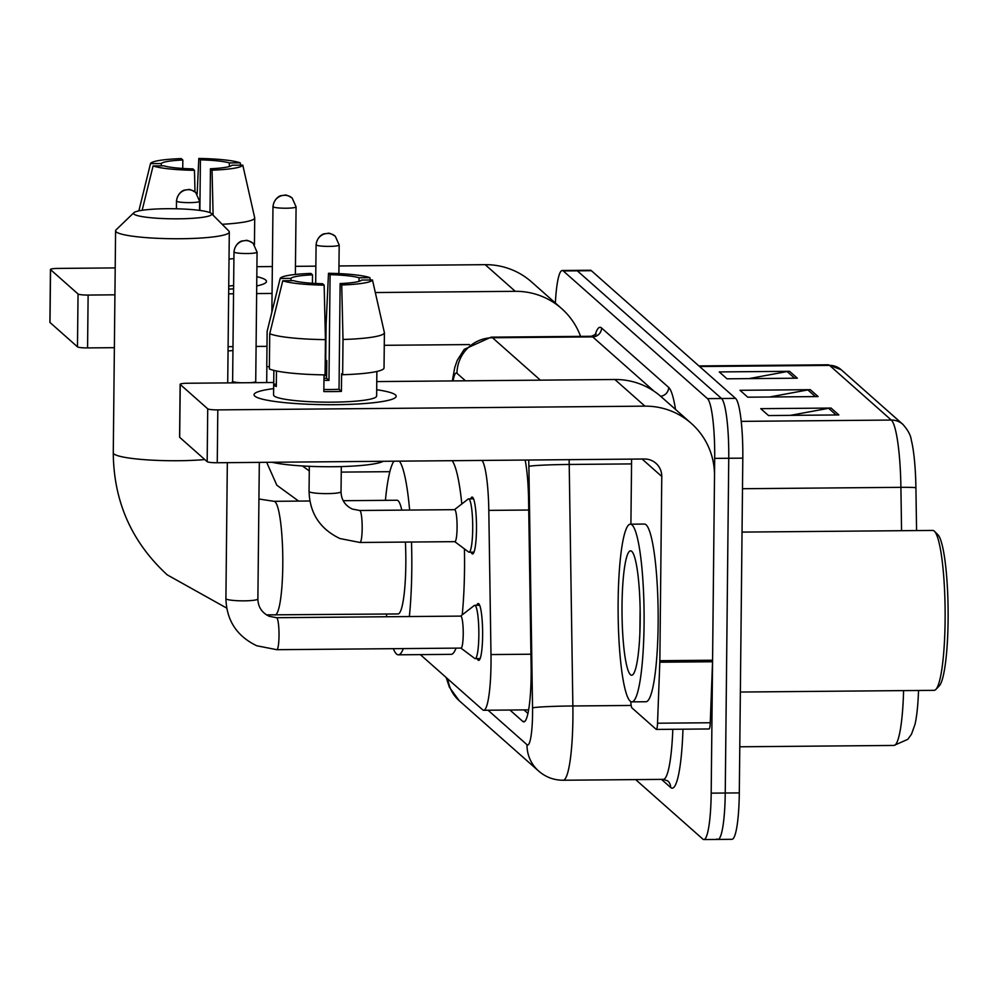 <?xml version="1.0" encoding="UTF-8"?>
<svg xmlns="http://www.w3.org/2000/svg" width="998" height="998" viewBox="0 0 998 998"><rect width="100%" height="100%" fill="white"/><g stroke="black" fill="none" stroke-linecap="round" stroke-linejoin="round"><path stroke-width="1.5" d="M470.657 498.863A28.431 4.154 89.5 0 1 472.079 497.079A28.431 4.154 89.5 0 1 476.483 529.177A28.431 4.154 89.5 0 1 472.578 553.927A28.431 4.154 89.5 0 1 471.118 552.168M476.795 605.299A28.431 4.154 89.5 0 1 478.217 603.503A28.431 4.154 89.5 0 1 482.62 635.614A28.431 4.154 89.5 0 1 478.716 660.364A28.431 4.154 89.5 0 1 477.256 658.605M420.345 654.626L482.67 709.815A53.306 7.784 -90.5 0 0 483.693 710.264A53.306 7.784 -90.5 0 0 490.991 654.563L488.808 510.377A53.306 7.784 -90.5 0 0 482.071 460.427M555.35 303.018A53.306 7.784 89.5 0 1 562.236 270.495A53.306 7.784 89.5 0 1 563.259 270.945L707.47 398.639A53.306 7.784 89.5 0 1 714.693 458.381L711.187 793.148A53.306 7.784 89.5 0 1 703.877 839.555A53.306 7.784 89.5 0 1 702.854 839.106L635.651 779.6M562.236 270.495L576.295 270.383A53.306 7.784 89.5 0 1 577.318 270.82L721.529 398.514A53.306 7.784 89.5 0 1 728.752 458.269L725.247 793.023A53.306 7.784 89.5 0 1 717.936 839.43A53.306 7.784 89.5 0 1 716.913 838.981M509.928 710.027L522.79 721.429A53.306 7.784 -90.5 0 0 523.813 721.878A53.306 7.784 -90.5 0 0 531.111 666.177L528.591 500.36A53.306 7.784 -90.5 0 0 525.135 460.053M527.942 713.408L523.987 709.902M717.936 839.43L731.996 839.306A53.306 7.784 89.5 0 0 739.306 792.899L742.811 458.144A53.306 7.784 89.5 0 0 735.588 398.389L591.377 270.708A53.306 7.784 89.5 0 0 590.354 270.258L576.295 270.383A53.306 7.784 89.5 0 1 577.318 270.82L721.529 398.514A53.306 7.784 89.5 0 1 728.752 458.269L725.247 793.023A53.306 7.784 89.5 0 1 717.936 839.43L703.877 839.555M902.891 424.375A17.764 17.428 131.5 0 0 891.289 420.058L829.563 365.393A17.764 17.428 -48.5 0 1 841.152 369.709L902.891 424.375C908.005 430.175 910.8 435.415 911.299 440.093A58.283 8.508 89.5 0 1 915.915 487.76L916.563 530.574M918.534 690.479A58.283 8.508 89.5 0 1 914.966 724.448L911.498 734.179L907.818 739.331L893.959 745.444A71.07 10.379 -90.5 0 0 903.589 690.604M797.34 378.192L727.031 378.816L719.246 371.93L789.555 371.306L797.34 378.192M838.831 414.943L768.522 415.555L760.75 408.669L831.06 408.057L838.831 414.943M818.086 396.568L747.776 397.192L739.992 390.293L810.301 389.682L818.086 396.568M769.633 396.992L807.856 389.919A14.209 13.947 -48.5 0 1 810.301 389.682M790.379 415.368L828.614 408.294A14.209 13.947 -48.5 0 1 831.06 408.057M748.887 378.629L787.11 371.543A14.209 13.947 -48.5 0 1 789.555 371.306M256.823 276.671A71.07 9.182 -179.4 0 1 265.73 280.051A71.07 9.182 -179.4 0 1 264.645 283.457A71.07 9.182 -179.4 0 1 256.723 285.939A71.07 9.182 -179.4 0 0 266.491 281.411A71.07 9.182 -179.4 0 0 265.73 280.051A71.07 9.182 -179.4 0 0 256.823 276.671M580.574 336.376A71.07 69.71 131.5 0 0 561.637 308.582L531.547 281.935A71.07 69.71 131.5 0 0 485.165 264.67L338.958 265.955M561.637 308.582A71.07 69.71 131.5 0 0 515.255 291.316L375.323 292.539M233.594 288.796A71.07 9.182 -179.4 0 1 228.704 289.121A71.07 9.182 -179.4 0 0 233.594 288.796M315.867 266.154L295.458 266.341M272.354 266.541L256.923 266.678M115.207 267.913L58.046 268.412A8.882 1.148 0.6 0 0 50.449 269.472A8.882 1.148 0.6 0 0 50.549 269.635L50 322.491A8.882 1.148 -179.4 0 1 49.9 322.329L50.449 269.472M78.044 293.986A8.882 1.148 0.6 0 0 88.123 295.059L87.575 347.915A8.882 1.148 -179.4 0 1 77.482 346.842L78.044 293.986L50.549 269.635M272.067 293.449L256.648 293.574M233.544 293.786L228.654 293.824M114.92 294.822L88.123 295.059M77.482 346.842L50 322.491M87.575 347.915L114.371 347.678M228.105 346.68L232.983 346.643M256.087 346.431L266.977 346.343M384.267 345.308L469.434 344.572M161.277 165.843L161.302 163.535A35.541 4.591 -179.4 0 1 182.834 160.004L182.734 168.462M199.874 210.428L200.411 159.855A35.541 4.591 -179.4 0 1 229.378 162.936L229.34 166.516M233.632 285.528A51.534 6.649 -179.4 0 1 228.742 286.077M232.946 350.535A60.416 7.797 -179.4 0 1 228.055 350.947M233.906 258.607A58.633 7.572 -179.4 0 1 229.016 259.043M242.788 165.132A46.195 5.963 -179.4 0 1 212.05 170.159L210.453 168.749A35.541 4.591 -179.4 0 0 231.973 165.231L242.788 165.132L254.715 217.876L254.44 244.685M254.715 217.876A58.633 7.572 -179.4 0 1 222.13 224.288M240.718 165.157L240.194 162.836L229.378 162.936M200.411 159.855L198.814 158.445L197.142 194.024M198.814 158.445A46.195 5.963 -179.4 0 1 240.194 162.836M213.11 215.244L212.05 170.159M194.473 170.321A46.195 5.963 -179.4 0 1 153.093 165.918L163.897 165.83A35.541 4.591 -179.4 0 0 192.876 168.899L194.473 170.321L194.984 191.903M142.153 210.291L153.093 165.918M161.302 163.535L150.498 163.622L138.859 210.877L146.382 180.276M150.498 163.622A46.195 5.963 -179.4 0 1 181.237 158.595L182.834 160.004M210.453 168.749L209.992 212.661M133.957 214.108A39.097 5.052 0.6 0 0 178.006 218.824A39.097 5.052 0.6 0 0 211.401 213.51A39.097 5.052 0.6 0 0 211.302 213.422A39.097 5.052 0.6 0 0 172.342 208.719A39.097 5.052 0.6 0 0 133.882 212.699A39.097 5.052 0.6 0 0 133.957 214.108M228.692 230.887A56.861 7.348 -179.4 0 1 228.829 231.012A56.861 7.348 -179.4 0 1 229.303 231.985A56.861 7.348 -179.4 0 1 176.571 238.747A56.861 7.348 -179.4 0 1 116.205 231.873A56.861 7.348 -179.4 0 1 115.593 230.788A56.861 7.348 -179.4 0 1 116.092 229.839L133.882 212.699M266.466 614.88L398.015 613.945A56.861 8.308 -90.5 0 0 405.824 564.444A56.861 8.308 -90.5 0 0 405.4 542.076M411.5 542.026A97.729 14.271 89.5 0 1 411.787 569.721A97.729 14.271 89.5 0 1 409.355 616.552M403.317 648.588A97.729 14.271 89.5 0 1 398.377 654.813A97.729 14.271 89.5 0 1 393.324 648.675M386.725 616.752A97.729 14.271 89.5 0 1 386.413 614.044M464.419 548.875A97.729 14.271 89.5 0 1 464.519 569.259A97.729 14.271 89.5 0 1 462.211 614.868M456.049 648.126A97.729 14.271 89.5 0 1 451.108 654.351L398.377 654.813M401.795 510.128A56.861 8.308 -90.5 0 0 397.017 500.235L343.187 500.709M385.415 500.335A97.729 14.271 89.5 0 1 393.948 461.201M399.412 461.151A97.729 14.271 89.5 0 1 409.629 510.053M452.144 460.689A97.729 14.271 89.5 0 1 461.825 503.965M276.384 617.75A15.993 2.333 89.5 0 1 276.546 617.712L460.752 616.103A15.993 2.333 89.5 0 1 463.222 634.154A15.993 2.333 89.5 0 1 461.026 648.089L276.82 649.698L256.785 645.768C236.863 636.2 226.571 620.469 225.91 598.613A15.993 2.071 0.6 0 0 226.072 598.912A15.993 2.071 0.6 0 0 226.259 599.049A15.993 2.071 0.6 0 0 243.549 600.846A15.993 2.071 0.6 0 0 257.883 598.937L259.318 462.373M460.614 616.103L474.287 605.487A26.647 3.892 89.5 0 1 474.724 605.312A26.647 3.892 89.5 0 1 478.84 635.414A26.647 3.892 89.5 0 1 475.185 658.618A26.647 3.892 89.5 0 1 474.749 658.455L460.901 648.089M250.111 382.696A11.552 1.497 0.6 0 0 255.725 381.486A11.552 1.497 0.6 0 0 255.7 381.398M232.646 381.161A11.552 1.497 0.6 0 0 232.621 381.236A11.552 1.497 0.6 0 0 232.746 381.461A11.552 1.497 0.6 0 0 241.341 382.77M359.542 510.527A15.993 2.333 89.5 0 1 359.692 510.489L454.614 509.666A15.993 2.333 89.5 0 1 457.084 527.717A15.993 2.333 89.5 0 1 454.888 541.652L359.979 542.475L339.931 538.546C320.021 528.977 309.729 513.259 309.056 491.39A15.993 2.071 0.6 0 0 309.405 491.827A15.993 2.071 0.6 0 0 327.381 493.623A15.993 2.071 0.6 0 0 341.042 491.727L341.304 466.59M454.489 509.666L468.149 499.05A26.647 3.892 89.5 0 1 468.586 498.875A26.647 3.892 89.5 0 1 472.703 528.977A26.647 3.892 89.5 0 1 469.048 552.181A26.647 3.892 89.5 0 1 468.611 552.019L454.764 541.652M324.001 375.66A11.552 1.497 0.6 0 0 326.62 375.71M254.802 396.106A71.07 9.182 -179.4 0 1 273.652 388.634A71.07 9.182 -179.4 0 0 254.041 394.746A71.07 9.182 -179.4 0 0 254.802 396.106A71.07 9.182 -179.4 0 0 255.85 396.842A71.07 9.182 -179.4 0 0 325.011 404.677A71.07 9.182 -179.4 0 0 394.322 398.289A71.07 9.182 -179.4 0 0 395.42 394.884A71.07 9.182 -179.4 0 1 396.181 396.243A71.07 9.182 -179.4 0 1 330.263 404.701A71.07 9.182 -179.4 0 1 254.802 396.106M376.695 389.719A71.07 9.182 -179.4 0 1 395.42 394.884A71.07 9.182 -179.4 0 0 376.695 389.719M659.815 662.21A8.882 1.297 -90.5 0 0 659.853 660.688L712.584 660.227A8.882 1.297 89.5 0 1 712.547 661.749L659.815 662.21L657.532 723.213A8.882 1.297 -90.5 0 1 656.36 729.426A8.882 1.297 -90.5 0 1 656.185 729.351L631.934 707.881A8.882 1.297 -90.5 0 1 630.798 701.569M712.584 660.227L714.506 476.009A71.07 69.71 131.5 0 0 691.315 423.414A71.07 69.71 131.5 0 0 644.933 406.149L217.814 409.891L217.252 462.748L644.384 459.005A17.764 17.428 -48.5 0 1 661.774 476.47L659.853 660.688M712.547 661.749L710.264 722.752A8.882 1.297 89.5 0 1 709.091 728.964L656.36 729.426M691.315 423.414L661.225 396.767A71.07 69.71 131.5 0 0 614.855 379.502L376.77 381.585M273.726 382.496L187.724 383.244A8.882 1.148 0.6 0 0 180.139 384.305A8.882 1.148 0.6 0 0 180.239 384.467L179.677 437.324A8.882 1.148 -179.4 0 1 179.59 437.161L180.139 384.305M217.252 462.748A8.882 1.148 -179.4 0 1 207.172 461.675L207.721 408.818L180.239 384.467M207.721 408.818A8.882 1.148 0.6 0 0 217.814 409.891M207.172 461.675L179.677 437.324M631.597 459.117L630.911 524.187M290.967 280.675L290.992 278.355A35.541 4.591 -179.4 0 1 312.511 274.837L312.424 283.295M370.395 279.989L369.871 277.669L359.068 277.768A35.541 4.591 -179.4 0 0 330.089 274.687L328.978 380.4A35.541 4.591 0.6 0 0 323.951 380.325M359.068 277.768L359.031 281.349M276.471 370.969L276.296 386.513A51.534 6.649 -179.4 0 1 274.238 385.365A51.534 6.649 -179.4 0 1 273.689 384.38A51.534 6.649 -179.4 0 1 273.714 384.218L273.851 370.383M376.733 385.29A51.534 6.649 -179.4 0 1 376.745 385.465L376.633 396.031A51.534 6.649 -179.4 0 1 328.841 402.169A51.534 6.649 -179.4 0 1 274.126 395.944A51.534 6.649 -179.4 0 1 273.577 394.959L273.689 384.38M376.745 385.465A51.534 6.649 -179.4 0 1 376.72 385.627L376.87 371.456M324.013 374.861L323.839 391.565A51.534 6.649 -179.4 0 0 341.416 391.403L341.603 373.788L342.651 374.724L343.013 339.482L341.728 284.991L340.131 283.582L339.033 389.295A35.541 4.591 0.6 0 1 323.863 389.494M383.294 461.288A60.416 7.797 -179.4 0 1 333.257 466.727A60.416 7.797 -179.4 0 1 272.03 462.261M330.089 274.687L328.492 273.277L326.096 324.5L325.735 359.742L326.783 360.665L326.596 378.292A51.534 6.649 -179.4 0 0 323.976 378.254M340.131 283.582A35.541 4.591 -179.4 0 0 361.663 280.064L372.466 279.964L384.405 332.708L384.03 367.95A58.633 7.572 -179.4 0 1 342.651 374.724M325.074 374.874A58.633 7.572 -179.4 0 1 269.36 368.961L269.734 333.719L282.771 280.75L293.587 280.663A35.541 4.591 -179.4 0 0 322.554 283.731L324.15 285.154L325.435 339.632L325.074 374.874M384.405 332.708A58.633 7.572 -179.4 0 1 343.013 339.482M325.435 339.632A58.633 7.572 -179.4 0 1 269.734 333.719M328.492 273.277A46.195 5.963 -179.4 0 1 369.871 277.669M372.466 279.964A46.195 5.963 -179.4 0 1 341.728 284.991M324.15 285.154A46.195 5.963 -179.4 0 1 282.771 280.75M290.992 278.355L280.176 278.454L267.14 331.423L266.765 366.653L269.385 366.64M267.14 331.423A58.633 7.572 -179.4 0 1 267.165 331.224L276.072 295.109M280.176 278.454A46.195 5.963 -179.4 0 1 310.914 273.427L312.511 274.837M276.321 384.193L273.714 384.218M328.978 380.4L326.596 378.292M341.416 391.403L339.033 389.295M742.038 532.096L932.731 530.425A79.952 11.677 89.5 0 1 934.465 531.285L937.933 534.778A76.409 11.165 89.5 0 1 948.1 620.232A76.409 11.165 89.5 0 1 939.255 685.9L935.85 689.443A79.952 11.677 89.5 0 1 934.128 690.342L740.366 692.038M934.465 531.285A79.952 11.677 89.5 0 1 945.106 620.719A79.952 11.677 89.5 0 1 935.85 689.443M644.072 624.511A88.847 12.974 89.5 0 1 631.884 701.868A88.847 12.974 89.5 0 1 618.136 601.544A88.847 12.974 89.5 0 1 630.324 524.187A88.847 12.974 89.5 0 1 644.072 624.511M630.324 524.187L644.384 524.062A88.847 12.974 89.5 0 1 658.131 624.386A88.847 12.974 89.5 0 1 645.943 701.744L631.884 701.868M622.028 604.988A62.188 9.082 89.5 0 1 631.909 551.507A62.188 9.082 89.5 0 1 640.18 621.068A62.188 9.082 89.5 0 1 632.981 674.523A62.188 9.082 89.5 0 1 622.028 604.988M640.13 608.693L639.88 633.044M528.74 510.028L488.808 510.377M530.924 654.214L490.991 654.563M446.143 677.467L449.424 687.26L459.23 700.733A35.541 34.855 -48.5 0 1 447.877 679.002M488.047 710.227L526.994 744.708A35.541 5.19 -90.5 0 0 532.558 714.069A35.541 5.19 -90.5 0 0 532.545 707.881L528.89 466.365A35.541 5.19 -90.5 0 0 528.703 460.016M569.122 459.666A71.07 10.379 89.5 0 1 569.209 464.457L572.864 705.973A71.07 10.379 89.5 0 1 572.902 718.36A71.07 10.379 89.5 0 1 563.146 780.236L663.333 779.363A71.07 10.379 -90.5 0 0 672.814 729.289M631.173 705.461L572.864 705.973A35.541 1.534 179.1 0 0 532.545 707.881M682.956 729.201A79.952 11.677 89.5 0 1 670.668 787.497L661.499 779.376M595.07 335.153A79.952 11.677 89.5 0 1 601.569 327.993L668.672 387.411A79.952 11.677 89.5 0 1 675.509 409.405M563.259 270.945L591.377 270.708M711.187 793.148L739.306 792.899M714.693 458.381L742.811 458.144M707.47 398.639L735.588 398.389M591.327 336.276L491.141 337.149A71.07 10.379 89.5 0 1 492.501 337.748L592.687 336.875A71.07 10.379 -90.5 0 0 591.327 336.276L596.205 334.13M528.89 466.365A35.541 1.534 179.1 0 1 569.209 464.457L631.547 463.908M465.467 380.812L456.972 373.302A35.541 34.855 -48.5 0 1 492.501 337.748L540.392 380.163M654.077 391.228L592.687 336.875A8.882 8.708 131.5 0 0 601.569 327.993M456.972 373.302A35.541 5.19 -90.5 0 0 453.092 380.924M660.639 396.243A8.882 8.708 131.5 0 0 668.672 387.411M670.668 787.497A8.882 8.708 131.5 0 0 667.774 780.923L663.333 779.363M459.23 700.733L538.596 771.005A35.541 34.855 -48.5 0 1 526.994 744.708M524.823 721.404L522.79 721.429M915.915 487.76A17.764 0.761 179.1 0 0 900.907 487.336A71.07 10.379 -90.5 0 0 891.289 420.058L741.227 421.368M699.598 366.528L829.563 365.393A71.07 10.379 -90.5 0 0 828.19 364.794L841.152 369.709M901.556 530.699L900.907 487.336L742.5 488.721M815.403 396.593L807.856 389.919M794.658 378.217L787.11 371.543M836.149 414.968L828.614 408.294M515.255 291.316L485.165 264.67M226.683 608.081L167.215 574.848C131.611 542.076 113.635 501.395 113.273 452.78A56.861 7.348 0.6 0 0 113.872 453.878A56.861 7.348 0.6 0 0 204.79 459.554M274.974 615.03A56.861 8.308 -90.5 0 0 282.783 565.517A56.861 8.308 -90.5 0 0 275.074 501.794A56.861 8.308 -90.5 0 0 273.976 501.308L258.931 499.012M176.621 201.247A11.552 11.327 131.5 0 1 188.173 189.695A11.552 11.327 -48.5 0 1 195.708 192.502C191.728 189.994 189.271 189.021 188.31 189.595L184.518 190.144C185.216 189.657 177.756 191.491 176.496 201.022A11.552 1.497 0.6 0 0 176.621 201.247A11.552 1.497 0.6 0 0 188.884 202.644A11.552 1.497 0.6 0 0 199.6 201.259L199.5 210.378M234.106 252.132A11.552 11.327 131.5 0 1 245.645 240.58A11.552 11.327 -48.5 0 1 253.18 243.387C249.213 240.892 246.743 239.919 245.782 240.493L241.99 241.042C242.689 240.555 235.241 242.377 233.981 251.92A11.552 1.497 0.6 0 0 234.106 252.132A11.552 1.497 0.6 0 0 246.369 253.529A11.552 1.497 0.6 0 0 257.072 252.157L255.725 381.486M257.883 598.937C258.07 606.921 261.825 612.697 269.148 616.265L276.546 617.712A15.993 2.333 89.5 0 1 276.696 617.75A15.993 2.333 89.5 0 1 279.016 635.776A15.993 2.333 89.5 0 1 276.82 649.698M273.103 206.823A11.552 11.327 131.5 0 1 284.642 195.271A11.552 11.327 -48.5 0 1 292.189 198.078C288.21 195.571 285.74 194.61 284.792 195.171L280.987 195.733C281.698 195.246 274.238 197.068 272.978 206.598A11.552 1.497 0.6 0 0 273.103 206.823A11.552 1.497 0.6 0 0 285.366 208.22A11.552 1.497 0.6 0 0 296.082 206.848L295.371 274.462M316.204 244.997A11.552 11.327 131.5 0 1 327.756 233.445A11.552 11.327 -48.5 0 1 335.291 236.252C331.324 233.744 328.853 232.771 327.893 233.345L324.101 233.894C324.799 233.407 317.339 235.241 316.092 244.772A11.552 1.497 0.6 0 0 316.204 244.997A11.552 1.497 0.6 0 0 328.467 246.394A11.552 1.497 0.6 0 0 339.183 245.009L338.883 273.602M341.042 491.727C341.229 499.711 344.984 505.487 352.294 509.055L359.692 510.489A15.993 2.333 89.5 0 1 359.854 510.527A15.993 2.333 89.5 0 1 362.174 528.553A15.993 2.333 89.5 0 1 359.979 542.475M644.933 406.149L614.855 379.502M661.774 476.47L642.076 459.018M657.532 723.213L710.264 722.752M528.628 709.865L483.693 710.264M491.141 337.149L464.245 349.337L457.221 360.378L454.714 367.676L452.331 380.924M538.596 771.005C545.632 777.118 553.815 780.199 563.146 780.236M893.959 745.444L739.792 746.791M828.19 364.794L698.924 365.929M211.401 213.51L228.829 231.012M227.719 382.895L229.303 231.985M113.273 452.78L115.593 230.788M309.867 500.996L273.976 501.308M176.496 201.022L176.421 208.782M199.6 201.259L195.708 192.502M475.185 658.618L480.15 658.58M255.725 381.436L256.212 382.646M474.724 605.312L479.676 605.275M225.91 598.613L227.332 462.66M232.621 381.199L231.91 382.858M233.981 251.92L232.621 381.236M257.072 252.157L253.18 243.387M309.28 470.919L302.419 465.954M266.666 462.311L276.833 485.203L298.639 501.096M389.856 471.68L341.254 472.104M266.691 382.558L266.865 366.653M272.978 206.598L271.868 312.125M296.082 206.848L292.189 198.078M469.048 552.181L474.013 552.144M309.056 491.39L309.318 466.316M468.586 498.875L473.539 498.838M316.092 244.772L315.68 283.482M339.183 245.009L335.291 236.252"/></g></svg>
